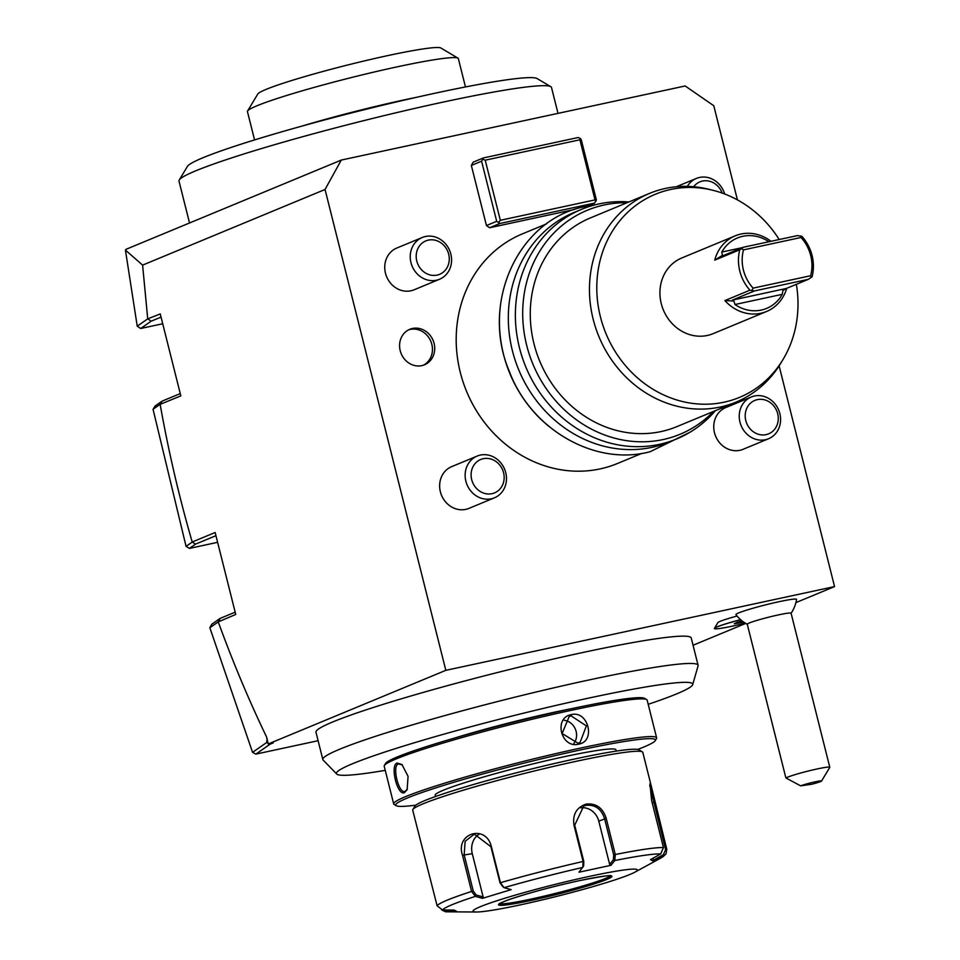 <?xml version="1.0" encoding="UTF-8"?>
<svg xmlns="http://www.w3.org/2000/svg" width="960" height="960" viewBox="0 0 960 960"><rect width="100%" height="100%" fill="white"/><g stroke="black" fill="none" stroke-linecap="round" stroke-linejoin="round"><path stroke-width="1.44" d="M651.36 786.432L666.804 849.396L666 853.932L664.044 855.72L653.844 861.42L650.508 859.62L660.708 853.92L663.444 847.584L651.6 800.448L649.992 783.648L651.36 786.432L642.804 752.376A118.608 8.4 165.9 0 0 642.36 751.872A118.608 8.4 165.9 0 0 575.568 761.448A118.608 8.4 165.9 0 0 412.86 809.508A118.608 8.4 165.9 0 0 412.716 810.168L437.1 905.76L442.512 909.996L454.164 910.08L457.5 911.88L445.656 911.796L441.708 909.936M589.356 876.396A84.72 6 165.9 0 0 501.384 899.328A84.72 6 165.9 0 0 476.364 912A84.72 6 165.9 0 0 521.064 904.716A84.72 6 165.9 0 0 634.836 872.196A84.72 6 165.9 0 0 589.356 876.396M504.036 887.676L511.128 889.644L482.484 898.344L475.392 896.364L471.588 891.456L462.504 855.252C454.956 833.268 485.808 823.764 491.34 846.504L500.436 882.708L504.036 887.676A114.432 8.1 -14.1 0 1 582.828 867.42L583.092 861.468L573.996 825.264C572.436 814.428 576.528 807.36 586.272 804.072C596.16 803.124 602.808 807.876 606.192 818.328L615.288 854.52L614.796 860.532L610.968 865.308L578.988 872.208L583.656 865.92L583.788 861.396L574.692 825.204L583.704 806.1L586.092 805.356C595.248 804.48 601.416 808.944 604.596 818.76L613.692 854.964L613.38 859.752L609.648 864.408L598.788 821.172A16.944 15.252 -112.5 0 0 580.656 807.828M634.836 872.196L660.816 858.06A114.432 8.1 -14.1 0 0 664.044 855.72L663.396 854.676L653.46 860.232L652.956 858.252M653.844 861.42L653.46 860.232M649.692 785.208L665.604 849.612L663.396 854.676M660.708 853.92A114.432 8.1 -14.1 0 0 614.796 860.532L613.38 859.752M610.968 865.308L609.648 864.408M442.512 909.996A114.432 8.1 -14.1 0 1 475.392 896.364L476.22 895.008L473.256 891.06L464.16 854.856L465.144 841.284L474.36 834.132L490.932 846.732L500.028 882.924L503.004 886.872M478.992 834.348A16.944 13.944 81.8 0 0 472.272 853.68L483.132 896.928L482.484 898.344M483.132 896.928L476.22 895.008M476.364 912L446.784 911.82A114.432 8.1 -14.1 0 1 445.848 911.796L445.752 910.608L443.508 910.008M454.86 910.68L445.752 910.608M642.36 751.872L638.952 749.832A115.788 8.196 165.9 0 0 573.744 759.192A115.788 8.196 165.9 0 0 414.912 806.112L412.86 809.508M435.504 796.524L435.18 795.228A93.192 6.6 -14.1 0 1 563.124 756.948A93.192 6.6 -14.1 0 1 615.948 749.82L616.272 751.116M637.704 749.436A133.86 9.48 165.9 0 0 655.236 740.652A133.86 9.48 165.9 0 0 579.516 750.156A133.86 9.48 165.9 0 0 396.228 805.704A133.86 9.48 165.9 0 0 415.824 805.164M655.236 740.652L656.46 738.612A135.564 9.6 165.9 0 0 656.628 737.868A135.564 9.6 165.9 0 0 579.792 748.236A135.564 9.6 165.9 0 0 393.684 803.916A135.564 9.6 165.9 0 0 394.176 804.492L396.228 805.704M656.628 737.868L647.16 700.164A135.564 9.6 165.9 0 0 646.656 699.576A135.564 9.6 165.9 0 0 570.312 710.532A135.564 9.6 165.9 0 0 384.372 765.468A135.564 9.6 165.9 0 0 384.204 766.212L393.684 803.916M571.344 714.624C588.24 710.136 596.112 741.396 578.76 744.132C561.084 748.944 553.224 717.696 571.344 714.624L571.164 715.908L586.38 725.892L579.996 742.62L578.028 743.232L562.128 733.536L569.184 716.532L571.164 715.908M404.52 792.564C397.548 796.536 389.736 765.288 397.104 763.056L401.964 764.508L408.072 776.376L407.136 789.648L404.52 792.564L404.784 791.4M646.656 699.576L644.604 698.364A133.86 9.48 165.9 0 0 569.22 709.176A133.86 9.48 165.9 0 0 385.608 763.416L384.372 765.468M469.092 733.944A98.832 6.996 -14.1 0 1 554.448 712.404A98.832 6.996 -14.1 0 1 557.1 711.84M385.248 770.352A183.672 13.008 -14.1 0 1 336.732 774.036A183.672 13.008 -14.1 0 1 511.416 716.196A183.672 13.008 -14.1 0 1 692.7 684.624A183.672 13.008 -14.1 0 1 648.192 704.304M692.7 684.624L698.076 665.88A193.452 13.704 165.9 0 0 698.088 665.292A193.452 13.704 165.9 0 0 588.432 680.088A193.452 13.704 165.9 0 0 322.836 759.552A193.452 13.704 165.9 0 0 323.136 760.056L336.732 774.036M698.088 665.292L691.224 637.968A193.452 13.704 165.9 0 0 581.568 652.776A193.452 13.704 165.9 0 0 315.984 732.228L322.836 759.552M737.424 199.884L713.772 105.732L685.164 85.968L341.292 160.068L325.044 189.48L445.824 670.344L268.26 743.964L273.252 742.896L270.06 744.216L255.852 754.116L318.108 740.7M445.824 670.344L834.552 586.584L795.888 602.616M745.728 623.412L693.06 645.252M791.1 613.272A33.888 33.888 0 0 0 796.536 599.436A31.248 2.208 165.9 0 0 780.276 601.44A31.248 2.208 165.9 0 0 748.644 609.516A31.248 2.208 165.9 0 0 735.96 614.652A33.888 33.888 0 0 0 747.276 624.276M740.58 619.656A31.632 2.244 165.9 0 0 714.432 628.344L717.876 622.632A26.892 1.908 -14.1 0 1 737.064 616.044M267.192 738.708L266.628 742.548L268.092 743.256M269.148 743.772L270.06 744.216M266.628 742.548L252.564 752.352L209.844 627.744L218.244 621.888C232.968 662.256 249.024 700.524 266.436 736.692L268.26 743.964M252.564 752.352L255.852 754.116M834.552 586.584L779.112 365.868M341.292 160.068L126.168 249.252L125.448 250.176L137.232 326.184L140.664 328.5L151.092 321.228L161.04 317.1M414.06 289.812A22.596 20.328 -112.5 0 1 385.476 273.228A22.596 20.328 -112.5 0 1 396.756 248.064L422.256 237.492A22.596 20.328 67.5 0 0 410.976 262.656A22.596 20.328 -112.5 0 0 439.56 279.24L414.06 289.812M743.064 449.316A22.596 20.328 -112.5 0 1 714.48 432.744A22.596 20.328 -112.5 0 1 725.76 407.58L751.26 397.008A22.596 20.328 67.5 0 0 739.98 422.172A22.596 20.328 -112.5 0 0 768.564 438.744L743.064 449.316M468.972 508.38A22.596 20.328 -112.5 0 1 440.376 491.808A22.596 20.328 -112.5 0 1 451.656 466.644L477.156 456.072A22.596 20.328 67.5 0 0 465.876 481.236A22.596 20.328 -112.5 0 0 494.46 497.808L468.972 508.38M574.572 209.448L489.624 227.748L486.444 225.552L471.348 165.444L473.16 162.18L483.396 157.932L481.596 161.196L471.348 165.444M546.672 223.812L522.324 233.904A124.26 111.816 67.5 0 0 460.272 372.312A124.26 111.816 67.5 0 0 617.508 463.476L641.856 453.384M421.824 365.628A19.2 17.28 67.5 0 0 424.512 364.788A19.2 17.28 67.5 0 0 433.656 341.892A19.2 17.28 67.5 0 0 412.488 328.464A19.2 17.28 67.5 0 0 409.8 329.304A19.2 17.28 67.5 0 0 400.644 352.2A19.2 17.28 67.5 0 0 421.824 365.628M325.044 189.48L142.608 265.116L147.72 318.864L160.248 313.92L180.828 395.88L160.08 404.376L162.144 401.112L180.264 393.6M217.62 542.328L189.432 548.4L195.528 544.14L192.204 542.004L215.148 532.5L235.74 614.46L218.244 621.888M192.204 542.004C179.124 496.908 168.456 451.056 160.176 404.448M125.484 250.128L142.608 265.116M189.528 222.984L178.992 181.08A192.036 13.596 -14.1 0 1 179.232 180.024A192.036 13.596 -14.1 0 1 300.168 137.412A192.036 13.596 -14.1 0 1 550.8 86.688A192.036 13.596 -14.1 0 1 551.508 87.504L558 113.364M179.232 180.024L187.428 166.404A180.744 12.804 -14.1 0 1 301.248 126.3A180.744 12.804 -14.1 0 1 537.144 78.564L550.8 86.688M416.928 97.224A108.732 7.704 165.9 0 0 404.952 99.732A108.732 7.704 -14.1 0 0 302.196 126.036M254.556 139.932L247.44 111.6A108.732 7.704 -14.1 0 1 247.572 111A108.732 7.704 -14.1 0 1 394.488 67.428A108.732 7.704 -14.1 0 1 457.956 58.164A108.732 7.704 -14.1 0 1 458.352 58.62L465.468 86.952M247.572 111L257.82 93.984A94.608 6.696 -14.1 0 1 387.6 55.644A94.608 6.696 -14.1 0 1 440.88 48L457.956 58.164M147.72 318.864L137.232 326.184M148.104 318.96L151.092 321.228M162.72 323.748L140.664 328.5M192.18 542.088L186.06 546.36L153.048 409.284L160.08 404.376M186.06 546.36L189.432 548.4M153.048 409.284L155.088 406.032L162.144 401.112M195.528 544.14L215.952 535.68M218.46 621.624L220.152 618.396L235.164 612.18M209.844 627.744L211.812 624.216L220.152 618.396M724.668 193.992A22.596 20.328 67.5 0 0 696.36 178.44A22.596 20.328 67.5 0 0 687.324 186.372M722.148 193.056A18.072 16.26 67.5 0 0 708.996 181.104A18.072 16.26 67.5 0 0 693.672 186.732M422.256 237.492A22.596 20.328 67.5 0 1 450.84 254.076A22.596 20.328 -112.5 0 1 439.56 279.24M448.68 254.172A18.072 16.26 67.5 0 0 428.34 240.12A18.072 16.26 67.5 0 0 416.784 261.048A18.072 16.26 -112.5 0 0 437.124 275.1A18.072 16.26 -112.5 0 0 448.68 254.172M751.26 397.008A22.596 20.328 67.5 0 1 779.844 413.58A22.596 20.328 -112.5 0 1 768.564 438.744M777.684 413.688A18.072 16.26 67.5 0 0 757.344 399.636A18.072 16.26 67.5 0 0 745.788 420.564A18.072 16.26 -112.5 0 0 766.128 434.616A18.072 16.26 -112.5 0 0 777.684 413.688M477.156 456.072A22.596 20.328 67.5 0 1 505.74 472.644A22.596 20.328 -112.5 0 1 494.46 497.808M503.58 472.752A18.072 16.26 67.5 0 0 483.24 458.7A18.072 16.26 67.5 0 0 471.684 479.616A18.072 16.26 -112.5 0 0 492.024 493.668A18.072 16.26 -112.5 0 0 503.58 472.752M486.444 225.552L496.692 221.304L481.596 161.196M587.664 205.968L594.564 203.1L596.364 199.836L581.268 139.728L580.248 138.396L578.088 137.532L483.396 157.932M489.624 227.748L499.872 223.5L496.692 221.304M594.564 203.1L499.872 223.5M485.22 160.188L579.912 139.788L595.008 199.896L500.328 220.296L485.22 160.188L483.072 159.324M500.328 220.296L498.852 222.168M579.912 139.788L580.248 138.396M596.028 201.228L595.008 199.896M500.136 308.232A124.26 111.816 67.5 0 0 503.52 354.384A124.26 111.816 -112.5 0 0 549.24 426.66M628.86 201.96A124.26 111.816 67.5 0 0 581.508 209.364L574.452 212.292A124.26 111.816 67.5 0 0 512.4 350.7A124.26 111.816 -112.5 0 0 669.636 441.864L676.692 438.936A124.26 111.816 67.5 0 0 715.392 410.664M581.508 209.364A124.26 111.816 67.5 0 0 519.456 347.772A124.26 111.816 67.5 0 0 676.692 438.936M626.964 202.752A121.236 109.092 67.5 0 0 526.68 345.312A121.236 109.092 67.5 0 0 606.264 435.576A121.236 109.092 67.5 0 0 713.496 411.456M796.356 284.316A109.944 98.928 -112.5 0 1 782.988 359.544L780.792 363.18A112.968 101.652 -112.5 0 1 736.104 402.084L676.92 426.612A112.968 101.652 -112.5 0 1 661.104 431.556A112.968 101.652 67.5 0 1 536.544 352.572A112.968 101.652 67.5 0 1 590.388 217.92L649.572 193.38A112.968 101.652 -112.5 0 1 665.388 188.436A112.968 101.652 -112.5 0 1 708.672 189.24L712.8 190.26A109.944 98.928 -112.5 0 1 779.22 239.532M736.104 402.084A112.968 101.652 -112.5 0 1 720.288 407.016A112.968 101.652 -112.5 0 1 595.728 328.032A112.968 101.652 -112.5 0 1 649.572 193.38M782.988 359.544A109.944 98.928 -112.5 0 1 724.104 402.192A109.944 98.928 -112.5 0 1 600.396 316.74A109.944 98.928 -112.5 0 1 670.68 189.48A109.944 98.928 -112.5 0 1 712.8 190.26M724.896 300.576L749.94 290.196A40.944 36.852 67.5 0 1 739.8 271.068A40.944 36.852 67.5 0 1 739.776 249.756L743.472 247.224L797.4 235.608L801.924 236.364A40.944 36.852 67.5 0 1 812.064 255.492A40.944 36.852 67.5 0 1 812.076 276.804L808.38 279.324L786.3 288.48L782.952 290.46L782.268 294.324A38.124 34.308 67.5 0 1 734.964 304.512L733.92 301.02L724.896 300.576A40.944 36.852 67.5 0 0 766.572 311.484L713.076 333.672A40.944 36.852 -112.5 0 1 661.26 303.624A40.944 36.852 -112.5 0 1 681.708 258.012L735.204 235.836A40.944 36.852 67.5 0 0 714.744 260.136L722.448 255.36L721.788 252.06A38.124 34.308 67.5 0 1 768.924 241.752M739.776 249.756L714.744 260.136M771 241.296A40.944 36.852 67.5 0 0 735.204 235.836M766.572 311.484A40.944 36.852 67.5 0 0 786.732 288.3M733.92 301.02L732.372 300.096L754.452 290.94L749.94 290.196M751.98 290.28L753.108 288.132L810.636 275.736A38.124 34.308 67.5 0 0 801.024 237.48L743.496 249.876A38.124 34.308 67.5 0 0 753.108 288.132M741.528 248.676L743.496 249.876M743.472 247.224L721.284 256.428M721.392 256.38L722.448 255.36M800.76 235.908L801.024 237.48M811.212 277.512L810.636 275.736M754.452 290.94L808.38 279.324M423.348 365.22A19.2 17.28 67.5 0 0 431.16 342.192A19.2 17.28 67.5 0 0 410.208 329.412A19.2 17.28 67.5 0 0 408.672 329.82M800.652 785.856L811.656 784.272A11.292 0.804 165.9 0 0 821.556 781.02A11.292 0.804 165.9 0 0 813.228 782.256A11.292 0.804 165.9 0 0 800.652 785.856L786.072 778.056A22.596 1.596 -14.1 0 1 795.168 774.612A22.596 1.596 -14.1 0 1 817.74 768.84A22.596 1.596 -14.1 0 1 829.788 767.28L791.088 613.212A22.596 1.596 -14.1 0 0 779.04 614.772A22.596 1.596 -14.1 0 0 756.468 620.544A22.596 1.596 165.9 0 0 747.264 624.216L785.556 776.652M829.788 767.28A22.596 1.596 -14.1 0 1 829.764 767.4L821.556 781.02M786.072 778.056L785.52 776.532M714.432 628.344A31.632 2.244 165.9 0 0 714.396 628.524A31.632 2.244 165.9 0 0 714.408 628.548A31.632 2.244 165.9 0 0 745.272 623.136M740.628 619.704A31.632 2.244 165.9 0 0 714.408 628.572L714.396 628.524M737.388 622.188L742.104 620.928L734.892 623.46M737.316 622.212L734.292 623.772L742.056 622.428L742.188 621M742.116 620.94L741.192 621.168M573.912 743.4A14.124 12.708 67.5 0 0 575.4 729.204A14.124 12.708 67.5 0 0 564.264 720.288M407.388 789.072L405.24 791.256C398.964 795.06 391.644 765.816 398.376 763.932L402.42 764.928M499.692 903.636A57.324 4.056 165.9 0 0 531.804 898.92A57.324 4.056 165.9 0 0 605.484 878.436A57.324 4.056 165.9 0 0 610.32 875.844M654.972 802.26L652.212 802.872M666.804 849.396L665.604 849.612M613.692 854.964L615.288 854.52A118.608 8.4 -14.1 0 1 663.444 847.584M606.192 818.328L598.788 821.172M500.028 882.924L500.436 882.708A118.608 8.4 -14.1 0 1 583.092 861.468L583.788 861.396M437.1 905.76A118.608 8.4 -14.1 0 1 471.588 891.456L473.256 891.06M454.692 738.036A99.972 7.08 -14.1 0 1 571.728 708.636M742.716 247.548L721.788 252.06M734.964 304.512L782.268 294.324M732.372 300.096L786.3 288.48M742.056 622.428L743.58 622.02M578.76 744.132L578.028 743.232M397.104 763.056L398.376 763.932M586.272 804.072L586.092 805.356M573.996 825.264L574.692 825.204M462.504 855.252L472.272 853.68M531.648 900.324A58.464 4.14 165.9 0 0 606.792 879.444A58.464 4.14 165.9 0 0 578.772 880.788A58.464 4.14 165.9 0 0 503.628 901.668A58.464 4.14 165.9 0 0 531.648 900.324M499.596 903.696A57.324 4.056 165.9 0 0 531.828 899.04A57.324 4.056 165.9 0 0 610.44 875.856M446.784 911.82L445.656 911.796M666 853.932L660.816 858.06M696.36 178.44L676.272 186.768M499.332 903.432L499.272 903.984C500.712 903.648 494.796 905.004 510.36 899.16C529.2 892.836 552 886.716 578.736 880.8C622.212 872.28 607.596 877.104 610.86 875.952L610.536 875.496M595.68 204.684L582.984 207C517.212 220.98 480.504 303.912 509.232 371.148C530.904 429.492 595.092 466.56 650.172 451.692L690.012 432.216"/></g></svg>
